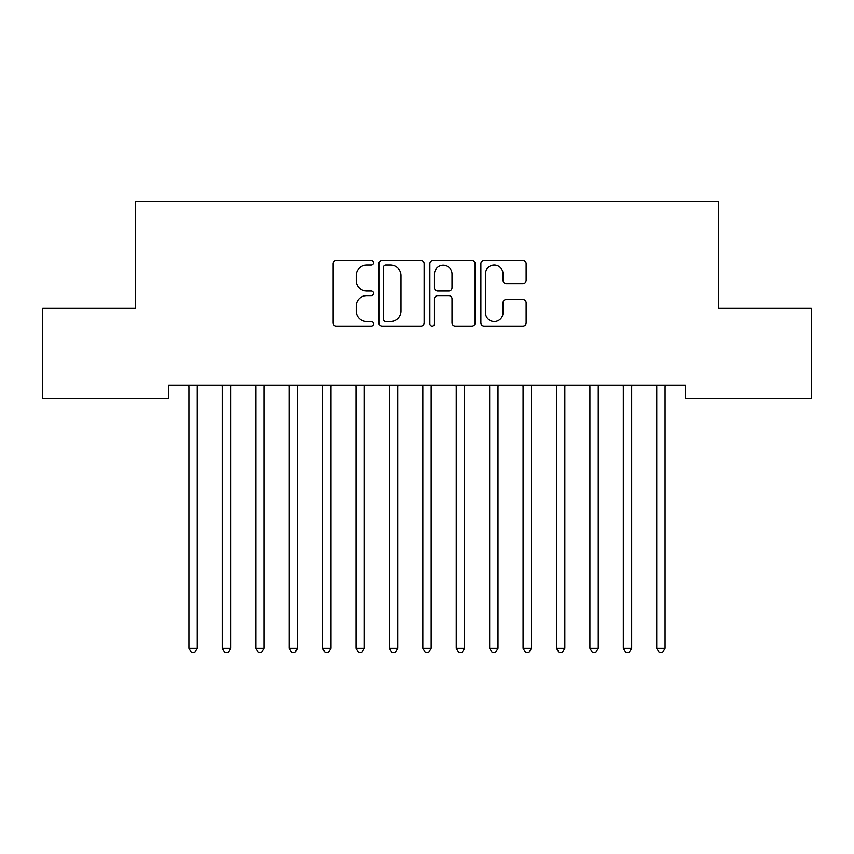 <?xml version="1.0" encoding="UTF-8"?>
<svg xmlns="http://www.w3.org/2000/svg" width="854" height="854" viewBox="0 0 854 854"><rect width="100%" height="100%" fill="white"/><g stroke="black" fill="none" stroke-linecap="round" stroke-linejoin="round"><path stroke-width="1.28" d="M373.529 262.786A2.295 2.295 0 0 0 371.234 260.491L336.391 260.491A3.277 3.277 0 0 0 333.103 263.779L333.103 322.823A3.277 3.277 0 0 0 336.391 326.1L371.234 326.1A2.295 2.295 0 0 0 373.529 323.805A2.295 2.295 0 0 0 371.234 321.51L366.729 321.51A10.494 10.494 0 0 1 356.235 311.005L356.235 306.084A10.494 10.494 0 0 1 366.729 295.591L371.234 295.591A2.295 2.295 0 0 0 373.529 293.296A2.295 2.295 0 0 0 371.234 291L366.729 291A10.494 10.494 0 0 1 356.235 280.507L356.235 275.586A10.494 10.494 0 0 1 366.729 265.092L371.234 265.092A2.295 2.295 0 0 0 373.529 262.786M522.861 283.624A3.277 3.277 0 0 0 526.139 280.336L526.139 263.779A3.277 3.277 0 0 0 522.861 260.491L484.154 260.491A3.277 3.277 0 0 0 480.877 263.779L480.877 322.823A3.277 3.277 0 0 0 484.154 326.1L522.861 326.1A3.277 3.277 0 0 0 526.139 322.823L526.139 302.807A3.277 3.277 0 0 0 522.861 299.53L506.294 299.53A3.277 3.277 0 0 0 503.017 302.807L503.017 312.735A8.775 8.775 0 0 1 494.242 321.51A8.775 8.775 0 0 1 485.467 312.735L485.467 273.867A8.775 8.775 0 0 1 494.242 265.092A8.775 8.775 0 0 1 503.017 273.867L503.017 280.336A3.277 3.277 0 0 0 506.294 283.624L522.861 283.624M685.314 385.197L168.686 385.197L168.686 398.562L42.7 398.562L42.7 308.337L135.263 308.337L135.263 201.395L718.737 201.395L718.737 308.337L811.3 308.337L811.3 398.562L685.314 398.562L685.314 385.197M424.128 263.779A3.277 3.277 0 0 0 420.851 260.491L382.144 260.491A3.277 3.277 0 0 0 378.866 263.779L378.866 322.823A3.277 3.277 0 0 0 382.144 326.1L420.851 326.1A3.277 3.277 0 0 0 424.128 322.823L424.128 263.779M433.149 260.491L471.856 260.491A3.277 3.277 0 0 1 475.134 263.779L475.134 322.823A3.277 3.277 0 0 1 471.856 326.1L455.289 326.1A3.277 3.277 0 0 1 452.012 322.823L452.012 298.868A3.277 3.277 0 0 0 448.734 295.591L437.739 295.591A3.277 3.277 0 0 0 434.462 298.868L434.462 323.805A2.295 2.295 0 0 1 432.167 326.1A2.295 2.295 0 0 1 429.872 323.805L429.872 263.779A3.277 3.277 0 0 1 433.149 260.491M385.752 265.092A2.295 2.295 0 0 0 383.457 267.387L383.457 319.215A2.295 2.295 0 0 0 385.752 321.51L390.513 321.51A10.494 10.494 0 0 0 401.006 311.005L401.006 275.586A10.494 10.494 0 0 0 390.513 265.092L385.752 265.092M452.012 274.027A8.775 8.775 0 0 0 443.237 265.252A8.775 8.775 0 0 0 434.462 274.027L434.462 287.723A3.277 3.277 0 0 0 437.739 291L448.734 291A3.277 3.277 0 0 0 452.012 287.723L452.012 274.027M188.467 385.197L188.659 385.688A3.341 3.341 0 0 1 188.905 386.937L188.905 648.261L197.253 648.261L197.253 386.937A3.341 3.341 0 0 1 197.498 385.688L197.69 385.197M197.253 648.261L194.744 652.605L191.403 652.605L188.905 648.261M221.88 385.197L222.072 385.688A3.341 3.341 0 0 1 222.318 386.937L222.318 648.261L230.676 648.261L230.676 386.937A3.341 3.341 0 0 1 230.911 385.688L231.114 385.197M230.676 648.261L228.167 652.605L224.826 652.605L222.318 648.261M255.293 385.197L255.495 385.688A3.341 3.341 0 0 1 255.741 386.937L255.741 648.261L264.089 648.261L264.089 386.937A3.341 3.341 0 0 1 264.334 385.688L264.526 385.197M264.089 648.261L261.58 652.605L258.239 652.605L255.741 648.261M288.716 385.197L288.908 385.688A3.341 3.341 0 0 1 289.154 386.937L289.154 648.261L297.512 648.261L297.512 386.937A3.341 3.341 0 0 1 297.747 385.688L297.95 385.197M297.512 648.261L295.004 652.605L291.662 652.605L289.154 648.261M322.129 385.197L322.332 385.688A3.341 3.341 0 0 1 322.566 386.937L322.566 648.261L330.925 648.261L330.925 386.937A3.341 3.341 0 0 1 331.171 385.688L331.363 385.197M330.925 648.261L328.416 652.605L325.075 652.605L322.566 648.261M355.552 385.197L355.744 385.688A3.341 3.341 0 0 1 355.99 386.937L355.99 648.261L364.338 648.261L364.338 386.937A3.341 3.341 0 0 1 364.583 385.688L364.786 385.197M364.338 648.261L361.84 652.605L358.499 652.605L355.99 648.261M388.965 385.197L389.168 385.688A3.341 3.341 0 0 1 389.403 386.937L389.403 648.261L397.761 648.261L397.761 386.937A3.341 3.341 0 0 1 398.007 385.688L398.199 385.197M397.761 648.261L395.253 652.605L391.911 652.605L389.403 648.261M422.388 385.197L422.581 385.688A3.341 3.341 0 0 1 422.826 386.937L422.826 648.261L431.174 648.261L431.174 386.937A3.341 3.341 0 0 1 431.419 385.688L431.612 385.197M431.174 648.261L428.676 652.605L425.324 652.605L422.826 648.261M455.801 385.197L455.993 385.688A3.341 3.341 0 0 1 456.239 386.937L456.239 648.261L464.597 648.261L464.597 386.937A3.341 3.341 0 0 1 464.832 385.688L465.035 385.197M464.597 648.261L462.089 652.605L458.747 652.605L456.239 648.261M489.214 385.197L489.417 385.688A3.341 3.341 0 0 1 489.662 386.937L489.662 648.261L498.01 648.261L498.01 386.937A3.341 3.341 0 0 1 498.256 385.688L498.448 385.197M498.01 648.261L495.501 652.605L492.16 652.605L489.662 648.261M522.637 385.197L522.829 385.688A3.341 3.341 0 0 1 523.075 386.937L523.075 648.261L531.434 648.261L531.434 386.937A3.341 3.341 0 0 1 531.668 385.688L531.871 385.197M531.434 648.261L528.925 652.605L525.584 652.605L523.075 648.261M556.05 385.197L556.253 385.688A3.341 3.341 0 0 1 556.488 386.937L556.488 648.261L564.846 648.261L564.846 386.937A3.341 3.341 0 0 1 565.092 385.688L565.284 385.197M564.846 648.261L562.338 652.605L558.996 652.605L556.488 648.261M589.473 385.197L589.666 385.688A3.341 3.341 0 0 1 589.911 386.937L589.911 648.261L598.259 648.261L598.259 386.937A3.341 3.341 0 0 1 598.505 385.688L598.707 385.197M598.259 648.261L595.761 652.605L592.42 652.605L589.911 648.261M622.886 385.197L623.089 385.688A3.341 3.341 0 0 1 623.324 386.937L623.324 648.261L631.682 648.261L631.682 386.937A3.341 3.341 0 0 1 631.928 385.688L632.12 385.197M631.682 648.261L629.174 652.605L625.833 652.605L623.324 648.261M656.31 385.197L656.502 385.688A3.341 3.341 0 0 1 656.747 386.937L656.747 648.261L665.095 648.261L665.095 386.937A3.341 3.341 0 0 1 665.341 385.688L665.533 385.197M665.095 648.261L662.597 652.605L659.256 652.605L656.747 648.261"/></g></svg>
